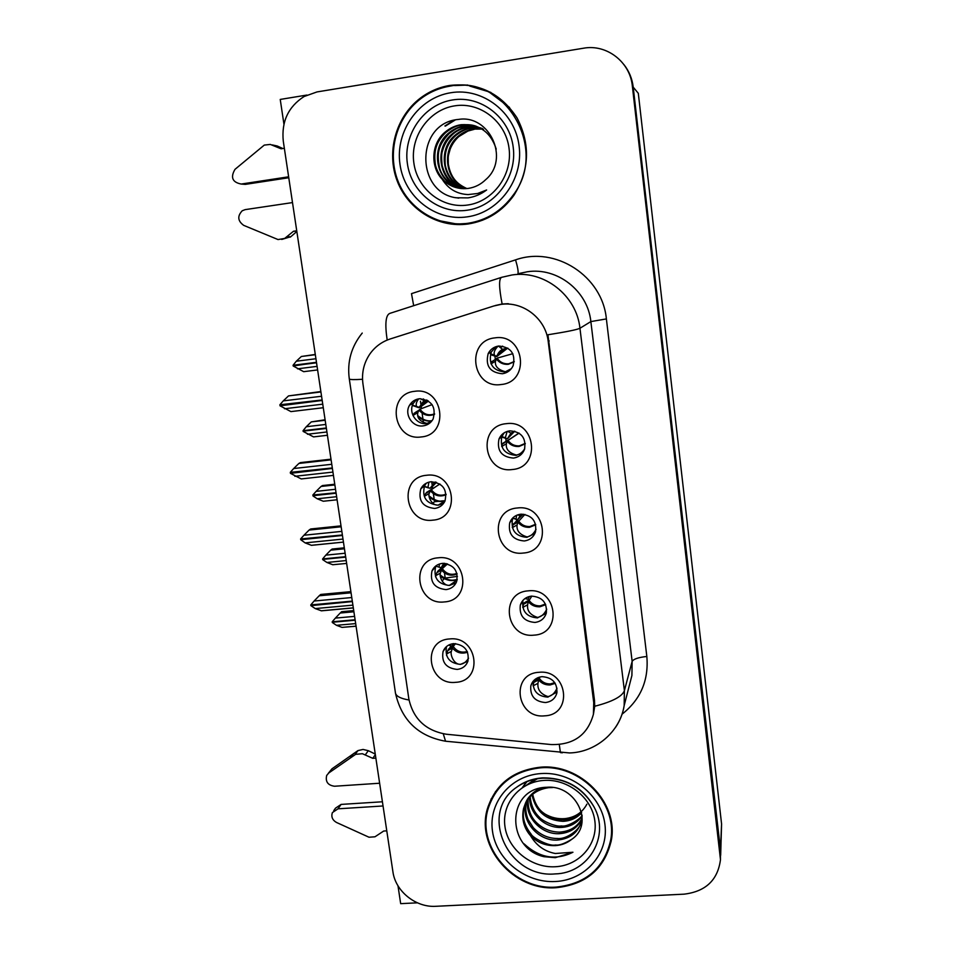 <?xml version="1.0" encoding="UTF-8"?>
<svg xmlns="http://www.w3.org/2000/svg" width="954" height="954" viewBox="0 0 954 954"><rect width="100%" height="100%" fill="white"/><g stroke="black" fill="none" stroke-linecap="round" stroke-linejoin="round"><path stroke-width="1.43" d="M520.765 514.194C515.363 514.969 511.678 517.843 509.698 522.84C508.053 533.954 512.906 539.988 524.271 540.966C529.875 540.167 533.632 537.138 535.528 531.879C536.84 520.932 531.915 515.029 520.765 514.194M534.908 533.489L526.858 537.317C515.625 536.363 510.819 530.388 512.453 519.405L513.335 517.414M517.33 507.993C488.102 509.985 494.458 556.957 523.257 553.046C552.509 551.412 546.451 503.927 517.33 507.993M442.358 563.385C437.492 564.029 434.034 566.533 431.995 570.886C429.753 582.119 434.44 588.356 446.031 589.608C451.063 588.952 454.581 586.328 456.584 581.737C458.516 570.635 453.77 564.518 442.358 563.385M456.095 582.822L449.465 585.47C437.993 584.23 433.378 578.064 435.584 566.962L436.252 565.627M438.148 557.816C409.671 559.581 416.302 605.587 444.337 601.926C472.838 600.495 466.482 554.024 438.148 557.816M531.509 596.119C525.892 596.882 522.16 599.875 520.324 605.086C519.131 615.724 524.008 621.507 534.967 622.437C540.763 621.65 544.555 618.538 546.308 613.076C547.214 602.594 542.277 596.942 531.509 596.119M546.26 613.255L537.4 617.882C526.572 616.976 521.743 611.252 522.923 600.734L523.09 600.221M528.23 590.86C499.204 592.506 505.453 638.679 534.049 635.137C563.087 633.826 557.136 587.163 528.23 590.86M542.075 676.66C536.279 677.412 532.523 680.476 530.818 685.843C529.971 696.062 534.86 701.631 545.473 702.538C551.436 701.774 555.228 698.602 556.862 693.009C557.458 682.933 552.521 677.483 542.075 676.66M557.053 692.044L547.775 697.112C537.639 696.36 532.761 691.078 533.131 681.287M538.938 672.308C510.116 673.631 516.257 719.03 544.651 715.834C573.497 714.832 567.642 668.969 538.938 672.308M509.83 430.838C504.714 431.602 501.1 434.332 498.978 439.019C496.736 450.67 501.542 457.026 513.407 458.075C518.737 457.288 522.434 454.39 524.497 449.406C526.334 437.934 521.444 431.745 509.83 430.838M522.685 452.768L516.138 455.368C504.404 454.331 499.657 448.046 501.876 436.527L504.189 432.818M506.252 423.683C476.809 426.009 483.273 473.804 512.274 469.523C541.741 467.543 535.576 419.235 506.252 423.683M498.703 346.028C493.957 346.767 490.451 349.271 488.198 353.54C485.157 365.811 489.867 372.549 502.341 373.753C507.337 372.978 510.939 370.283 513.145 365.68C515.709 353.6 510.903 347.053 498.703 346.028M509.114 370.927L505.226 372.012C492.896 370.82 488.233 364.166 491.25 352.038L496.068 346.636M494.971 337.871C465.313 340.566 471.884 389.208 501.1 384.522C530.782 382.208 524.509 333.029 494.971 337.871M419.295 398.76C415.062 399.368 411.83 401.503 409.6 405.164C403.816 414.239 412.522 427.583 423.099 425.889C427.547 425.257 430.874 422.968 433.092 419.033C436.348 406.869 431.745 400.12 419.295 398.76M430.206 422.717L426.855 423.564C416.397 425.245 407.787 412.056 413.511 403.077L416.838 399.297M414.763 391.307C385.893 393.74 392.75 441.344 421.179 436.956C450.073 434.869 443.491 386.752 414.763 391.307M430.922 481.77C426.343 482.402 422.98 484.751 420.821 488.806C417.959 500.54 422.574 507.087 434.654 508.446C439.436 507.79 442.883 505.31 444.993 501.005C447.498 489.402 442.811 482.986 430.922 481.77M443.586 503.39L438.256 505.203C426.295 503.855 421.74 497.392 424.578 485.777L426.295 483.189M426.557 475.283C397.89 477.37 404.627 524.163 432.854 520.145C461.545 518.404 455.082 471.109 426.557 475.283M453.591 643.628C448.499 644.26 444.993 646.884 443.061 651.487C441.32 662.255 446.031 668.229 457.204 669.422C462.451 668.778 466.029 666.047 467.913 661.229C469.38 650.58 464.61 644.713 453.591 643.628M467.937 661.158L460.484 664.401C449.429 663.245 444.767 657.33 446.496 646.669L446.555 646.514M449.537 638.953C421.263 640.396 427.786 685.628 455.63 682.325C483.928 681.204 477.68 635.519 449.537 638.953M500.922 304.409L493.778 305.995L390.21 338.968C381.779 341.747 374.982 346.779 369.83 354.053C363.808 363.009 361.518 372.942 362.949 383.842L408.825 698.829C413.249 718.934 425.782 730.74 446.412 734.246L551.293 744.561C573.604 745.062 587.64 734.962 593.412 714.272L593.734 702.645L548.216 341.532C545.843 318.767 523.15 300.987 500.922 304.409M306.914 95.054L280.237 99.431L283.934 124.139M397.985 885.789L400.668 903.653L417.399 902.83M720.473 859.673L632.359 86.099C630.129 62.022 606.684 43.872 583.514 48.213L317.002 91.93L304.016 96.557C288.227 106.824 281.311 121.707 283.29 141.216L392.917 871.753C395.433 891.286 415.789 907.671 435.871 906.3L684.101 894.16C705.698 891.537 717.825 880.053 720.473 859.673L720.461 849.752L633.217 87.148L638.309 93.313L721.582 823.994L720.664 855.321L633.217 87.148C632.204 78.705 629.127 71.216 623.999 64.681M443.586 500.778L440.712 501.077M438.828 501.279L434.511 501.732L432.782 503.259M434.511 501.732L434.285 500.146M434.201 499.491L433.39 493.695M432.663 488.52L432.389 486.588M432.293 485.896L432.174 485.026M432.114 484.62L431.709 481.71M423.493 423.016L423.039 419.796M422.956 419.223L422.109 413.142M421.477 408.598L421.179 406.499M421.012 405.259L420.917 404.639M420.821 403.912L420.44 401.193M495.317 359.264L494.899 356.08M506.109 441.165L505.739 438.363M457.431 576.383L444.612 578.148M444.135 578.696L442.107 581.058M445.124 577.552L444.481 572.937M443.515 566.044L443.419 565.364M443.371 565.03L443.252 564.172M443.228 564.005L443.133 563.337M516.579 520.717L516.412 519.417M449.799 85.431C438.864 87.255 428.93 91.572 420.022 98.381C395.6 117.103 386.12 152.58 397.317 181.26C408.395 210.011 438.518 228.256 468.175 223.975C487.065 220.958 502.305 211.406 513.908 195.32C529.553 170.194 530.603 144.412 517.08 117.974C500.862 93.206 478.431 82.354 449.799 85.431M438.685 220.565L459.864 224.619M540.238 767.219C513.288 770.343 495.746 783.985 487.601 808.145C475.199 846.675 513.657 891.203 556.218 887.709C586.567 884.418 604.967 868.474 611.407 839.89C618.442 802.433 580.092 763.283 540.238 767.219M491.203 798.808L488.663 806.929M454.676 85.562L467.698 85.049M495.162 305.554L502.126 304.004C498.906 287.381 498.763 278.485 501.709 277.304L511.976 274.979C543.947 269.91 576.657 295.49 579.949 328.259C577.158 329.667 566.485 331.837 547.93 334.771L594.485 700.331L594.736 706.246L593.412 714.272M502.126 304.004L508.327 303.682M487.995 807.275L488.162 806.333M608.318 849.549L611.144 841.44M490.845 92.395L469.773 86.075M449.99 644.475L450.646 646.025L452.113 645.727L453.031 643.688M446.687 653.907L447.748 650.604L452.434 648.064L451.385 651.355C449.942 654.349 453.949 665.045 460.52 664.234C463.513 663.936 466.184 661.921 468.533 658.212M451.385 651.355L446.675 653.907L446.555 655.505M453.508 643.64L452.113 645.727M447.748 650.604L451.194 645.906M467.555 652.202C461.641 654.194 456.596 652.822 452.434 648.064L453.222 646.442L448.428 649.221M453.019 644.94L453.806 643.616M455.571 643.616L453.222 646.442C456.811 651.439 461.486 653.132 467.245 651.487M352.372 601.58L310.885 605.647L315.249 608.58L321.486 610.822L353.326 607.925M352.897 605.134L315.249 608.58M351.764 597.538L314.093 601.032L310.777 604.931L352.3 601.103M351.048 592.804L319.185 595.773L320.711 594.449L350.881 591.635M319.185 595.773L314.093 601.032M311.457 604.86L310.849 605.396M354.59 616.367L335.391 618.097L332.195 621.805L355.103 619.754M332.791 621.758L332.302 622.497L336.488 625.311L342.033 627.386L356.069 626.218M355.162 620.207L332.266 622.258M353.898 611.776L340.232 613.017L335.391 618.097M340.232 613.017L341.627 611.693L353.719 610.596M336.488 625.311L355.675 623.606M538.438 677.471L537.615 677.817M548.013 697.1L547.93 696.587C551.782 695.955 554.811 693.153 557.017 688.192M547.93 696.587C540.644 694.059 537.329 689.635 537.949 683.326L538.652 679.88C541.502 683.41 545.318 685.103 550.112 684.96L555.216 683.362M537.949 683.326L533.095 685.843L533.811 682.396L538.652 679.88L539.809 677.042M535.194 679.272L533.811 682.396M439.341 564.052L439.114 567.189L441.165 567.678L443.825 563.325L441.165 567.678M457.097 574.034C451.051 576.371 445.852 575.047 441.499 570.051L442.322 568.644L436.777 572.722L441.499 570.051L440.402 573.056C438.9 575.787 442.883 586.197 449.501 585.303L457.109 580.068M436.789 572.722L435.501 576.753M442.107 567.117L444.886 563.385M446.222 563.587L437.504 571.506M447.509 563.897L442.322 568.644C446.126 573.879 450.992 575.465 456.942 573.426M342.45 535.468L300.701 539.702L305.125 542.886L311.445 545.33L343.452 542.111L311.302 545.306M342.987 539.07L305.125 542.886M341.83 531.378L303.956 535.242L300.582 538.974L342.379 534.979M341.15 526.787L309.096 530.066L310.67 528.981L341.007 525.857M309.096 530.066L303.956 535.242M301.5 539.129L300.701 539.702M428.895 482.164L427.964 487.482L430.039 488.341L435.131 481.997M429.217 493.445L424.458 496.259L425.639 493.552L430.373 490.761L429.217 493.445C427.666 495.913 431.625 506.025 438.291 505.048L444.91 501.184M435.37 482.044L430.039 488.341M425.639 493.552L439.83 483.964M446.126 494.709C440.032 497.201 434.786 495.877 430.373 490.761L431.244 489.557L426.378 492.526M431.017 488.007L436.479 482.354M439.925 484.024L431.244 489.557C435.119 494.876 440.068 496.426 446.078 494.208M332.386 468.438L290.445 473.339L301.249 478.932L333.435 475.39M332.934 472.087L294.869 476.284M331.765 464.288L293.677 468.533L290.29 472.349L332.314 467.949M331.098 459.84L298.876 463.453L300.498 462.595L331.002 459.172M298.876 463.453L293.677 468.533M291.554 472.468L290.41 473.089M412.438 405.45L418.723 407.68L424.59 400.823L426.653 399.988M418.687 398.844C416.302 402.039 415.622 404.591 416.648 406.476L419.748 407.573L428.477 401.038M415.24 412.486L419.068 410.137L417.852 412.51C416.707 417.769 419.724 421.406 426.891 423.421L431.303 421.62M414.31 413.058L412.999 415.598M434.559 414.263C428.537 416.624 423.373 415.24 419.068 410.137L419.975 409.159C423.767 414.406 428.644 415.98 434.607 413.881M422.407 399.75L423.528 398.939M432.102 404.615L419.975 409.159M322.19 400.453L280.011 405.808L290.922 411.603L323.275 407.728M322.738 404.162L284.471 408.753M321.558 396.256L283.255 400.895L279.856 404.794L322.118 399.964M320.914 391.963L288.513 395.91L320.854 391.545M288.513 395.91L283.255 400.895M322.13 400.072L279.975 405.545M345.109 553.237L325.815 555.145L322.607 558.949L345.634 556.683M323.346 558.877L322.714 559.64L326.924 562.466L332.755 564.732L346.648 563.42L332.755 564.732M345.706 557.136L322.679 559.402M344.442 548.788L330.704 550.16L325.815 555.145M330.704 550.16L332.147 549.039L344.299 547.823M326.924 562.466L346.219 560.57M528.039 599.255L529.47 596.465L528.039 599.255L526.536 598.969L526.572 597.562M537.651 617.87L537.567 617.429C541.419 616.761 544.472 614.03 546.725 609.212M537.567 617.429C530.245 615.008 526.93 610.798 527.61 604.8L528.361 601.64C531.235 605.265 535.087 606.982 539.916 606.792L545.7 604.657M522.744 607.352L523.484 604.287L528.361 601.64L531.831 596.095M545.426 604.049L540.25 605.873C535.433 606.04 531.664 604.132 528.933 600.138L523.996 602.988L523.484 604.287M335.522 489.271L316.12 491.37L312.852 495.007L336.035 492.753M313.878 495.138L312.995 495.949L317.241 498.775L323.299 501.244L337.096 499.777M336.106 493.218L312.96 495.71M334.866 484.954L321.057 486.457L316.12 491.37M321.057 486.457L322.535 485.55L334.759 484.227M317.241 498.775L336.631 496.7M521.611 514.134L517.569 519.68L516.019 519.024L516.674 515.279M527.097 537.293L527.037 536.923C530.71 536.315 533.715 533.775 536.053 529.315M527.037 536.923C519.668 534.634 516.352 530.651 517.092 524.95L517.891 522.112C520.801 525.821 524.688 527.55 529.553 527.312L535.743 524.783M512.262 527.431L512.99 524.879L517.891 522.112L524.927 514.397M517.569 519.68L520.896 515.136L518.296 519.226L520.061 515.542L517.509 514.933M517.617 519.68L512.99 524.879M523.15 514.158L518.32 518.976M325.791 424.447L306.282 426.724L303.05 430.695L326.316 427.976L304.469 430.54L303.157 431.411L313.544 436.896L327.413 435.286M326.387 428.441L303.122 431.16M325.159 420.273L311.278 421.906L306.282 426.724M311.278 421.906L325.087 419.772M307.426 434.237L326.924 431.971M501.697 437.004L506.92 438.757L505.346 437.743L507.134 431.423M516.376 455.344L516.329 455.034C519.513 454.581 522.303 452.518 524.688 448.821M516.329 455.034C508.911 452.888 505.608 449.131 506.395 443.753L507.242 441.237C510.187 445.041 514.111 446.794 519.012 446.496L525.284 443.789M501.637 446.138L502.317 444.135L519.095 433.128M514.671 431.16L510.986 433.14L507.683 438.566L513.562 431.709M518.94 433.021L502.317 444.135M315.929 358.74L296.312 361.22L293.069 365.263L316.466 362.317M316.501 362.544L293.176 365.99L303.67 371.678L317.61 369.937M316.537 362.794L293.14 365.74M315.321 354.709L301.369 356.486L296.312 361.22M301.369 356.486L315.285 354.447M297.481 368.828L317.074 366.372M490.976 354.805L496.092 356.462L494.506 355.103C493.445 352.718 494.613 349.724 498.036 346.135M505.62 372.919L505.429 371.75L511.368 368.649M505.429 371.75C497.976 369.735 494.673 366.205 495.52 361.172L496.426 358.978C499.395 362.878 503.354 364.666 508.291 364.321L514.218 361.781M490.869 363.45L491.465 362.019L497.106 358.144L512.823 353.695M507.826 348.115L502.484 349.319L496.092 356.462L496.891 356.522L507.6 348.174M492.073 361.292L491.465 362.019M502.651 346.111L500.516 347.721M288.764 177.742L245.285 184.384L241.207 184.05L288.621 176.8M296.789 231.202L293.498 231.25L296.73 230.773M292.496 202.582L245.166 209.63L242.233 210.762C237.212 216.117 237.701 220.982 243.711 225.371L278.031 239.561L284.662 238.44L293.498 231.25M296.837 231.488L290.815 236.711L287.106 236.807M281.728 239.442L290.815 236.711M284.352 148.299L281.096 148.8L270.316 144.424L264.282 145.091L235.006 169.335C230.284 177.372 232.347 182.286 241.207 184.05M273.285 145.306L277.137 145.962L282.873 148.526M277.137 145.962L272.367 144.948M375.339 754.662L372.764 758.323L362.401 753.72L355.663 754.316L328.772 772.978L326.685 775.447C325.266 781.708 327.878 785.297 334.508 786.239L379.632 783.234M383.043 805.975L338.002 808.825L332.374 812.593C331.026 816.755 332.386 820.035 336.452 822.443L369.007 837.23L374.982 836.789L383.711 831.029L386.775 830.851M338.002 808.825L341.103 804.413L335.51 808.157L333.745 810.65M341.103 804.413L382.411 801.777M375.852 758.108L372.764 758.323M365.382 754.733L368.304 750.691L375.256 754.065M368.304 750.691L363.057 749.439L357.977 750.583L331.956 768.829L328.283 773.36M357.977 750.583L354.983 754.626M353.576 753.553L350.547 757.607M467.675 205.027C442.346 208.866 417.292 189.214 413.845 162.884C410.017 136.613 428.918 109.77 454.545 105.87C480.112 101.565 505.858 121.623 509.054 148.407C512.644 175.142 493.051 201.58 467.675 205.027M456.012 197.776L468.009 197.883C474.83 196.846 481.031 194.211 486.623 189.977L477.632 193.495L468.152 194.58C456.894 194.067 448.225 188.94 442.143 179.173C449.477 186.543 458.242 189.607 468.438 188.379C475.032 187.354 480.78 184.444 485.681 179.662C510.199 159.044 489.438 114.253 458.528 119.417C415.503 122.804 415.24 192.1 456.012 197.776M449.894 86.158C505.525 74.34 548.657 149.027 513.276 194.998C501.792 210.87 486.731 220.291 468.08 223.272C438.757 227.493 408.956 209.475 397.973 181.045C386.883 152.688 396.208 117.604 420.332 99.049C429.181 92.276 439.031 87.971 449.894 86.158M490.368 92.979L509.579 107.468M482.831 220.112L470.095 223.284L459.697 223.904M466.9 188.57C457.825 184.384 450.777 178.529 448.308 164.04C448.201 154.572 447.855 157.78 450.24 148.955C452.172 144.173 455.046 140.059 458.838 136.577L467.913 131.068L474.221 129.339M466.506 188.606C445.792 182.035 440.593 150.601 458.063 136.339C462.762 132.344 467.937 129.935 473.578 129.112L481.937 129.076M464.92 188.689C442.942 183.061 436.705 150.195 454.879 135.361C459.625 131.318 464.86 128.885 470.56 128.051L480.577 128.277M465.325 188.677C459.005 185.887 455.189 183.585 453.877 181.749C449.584 177.396 446.734 171.911 445.315 165.28C444.325 153.093 446.138 144.686 455.678 135.611C461.402 131.08 466.613 128.647 471.324 128.313L480.923 128.468M463.322 188.689C440.092 184.11 432.722 149.79 451.636 134.359C456.429 130.269 461.712 127.812 467.484 126.965L479.17 127.538M463.727 188.701C452.864 185.923 445.661 178.136 442.119 165.352C441.416 157.97 441.523 153.26 442.441 151.209C444.111 144.793 447.45 139.26 452.446 134.609C456.298 130.877 461.569 128.42 468.259 127.24L479.528 127.717M461.7 188.606C437.266 185.195 428.632 149.373 448.308 133.333C453.162 129.195 458.504 126.703 464.336 125.845L477.704 126.87M462.118 188.642C450.658 186.376 442.131 176.836 439.663 168.298C436.061 151.531 439.52 143.911 449.143 133.584C458.6 126.727 457.395 128.218 465.135 126.131C471.825 125.654 471.681 125.523 478.037 127.013M442.143 179.173C430.29 167.057 431.077 143.637 444.91 132.284C449.823 128.098 455.225 125.582 461.116 124.712C478.884 123.698 490.583 131.831 496.235 149.086M460.46 188.487C451.266 185.863 445.494 182.858 443.157 179.471C439.353 175.071 436.813 170.384 435.537 165.388C433.486 152.139 435.513 142.325 445.768 132.546C451.731 127.836 457.121 125.32 461.927 124.998C467.698 124.318 472.6 124.795 476.606 126.417M480.971 128.349L482.152 128.623M481.317 128.54L482.497 128.802M479.552 127.633L480.721 127.967M479.91 127.812L481.078 128.122M481.46 128.241L482.557 128.599M482.342 129.136L483.535 129.35M458.755 198.134L455.177 197.585M445.327 126.119L455.308 119.906M444.91 125.976L453.877 120.216M555.311 866.745C531.39 868.164 507.933 849.37 504.94 826.438C501.601 803.53 519.692 781.851 543.887 780.42C568.024 778.643 592.088 797.818 594.867 821.096C597.991 844.362 579.281 865.66 555.311 866.745M543.995 856.704L555.311 857.682L572.949 852.244L555.3 853.496C544.591 851.469 536.339 845.542 530.567 835.74C537.424 842.632 545.664 845.924 555.288 845.626C561.524 845.22 566.974 843.145 571.649 839.377C595.034 824.053 575.954 784.582 546.845 787.277C506.324 787.742 505.477 848.106 543.995 856.704M586.889 804.162C582.334 812.641 574.988 817.459 564.851 818.627C557.708 819.176 550.959 817.566 544.603 813.81M540.322 767.851C579.77 763.963 617.727 802.743 610.739 839.806C604.347 868.068 586.15 883.833 556.134 887.089C514.027 890.547 475.974 846.52 488.221 808.396C496.271 784.462 513.634 770.951 540.322 767.851M612.027 832.759L610.477 841.333M581.451 811.937C574.523 817.673 568.477 820.297 563.301 819.82C556.325 819.915 549.79 817.673 543.708 813.118C538.378 809.409 534.693 803.113 532.654 794.229M581.642 812.748C576.657 818.198 570.385 821.06 562.824 821.334C545.891 820.213 535.611 811.377 531.998 794.801M582.131 815.801C577.242 823.123 570.17 827.011 560.928 827.464C544.889 828.072 529.065 813.643 529.601 797.186M582.047 815.074C581.868 818.198 567.236 827.535 561.405 825.914C556.683 827.309 542.277 821.263 539.284 817.065C534.037 812.14 530.996 805.307 530.162 796.566M581.916 819.069C577.48 828.132 569.836 833.009 558.984 833.713C541.538 834.428 524.831 817.459 527.574 799.774M582.012 818.258C577.575 826.772 570.063 831.399 559.473 832.138C550.971 831.924 543.744 829.133 537.794 823.791C531.139 818.115 527.884 809.886 528.051 799.106M582.131 815.718L581.737 820.166C578.708 832.27 570.468 838.912 557.005 840.092C538.092 840.975 520.645 821.072 525.892 802.552M581.463 821.466C580.581 829.646 565.805 839.747 557.506 838.483C548.3 838.494 540.238 834.893 533.322 827.702L528.087 819.534C525.749 813.404 525.153 807.513 526.274 801.837M530.567 835.74C523.782 827.857 521.444 818.818 523.543 808.622C527.228 796.626 535.599 789.65 548.657 787.67L552.569 787.551M571.649 839.377C564.351 843.741 558.972 845.602 555.502 844.97C549.194 846.758 532.189 837.588 531.032 834.011C524.116 825.293 521.814 816.314 524.14 807.084C525.499 802.564 527.133 799.225 529.029 797.067C532.511 792.81 536.756 789.733 541.777 787.837M491.775 799.154L495.591 791.462M572.949 852.244C555.717 860.782 539.415 857.968 524.032 843.813M526.393 785.214L535.719 778.762M522.339 787.587L526.632 781.541M527.55 784.641L538.068 778.345M522.553 787.455L527.228 781.29M721.582 823.994L720.282 854.068M593.734 702.645L594.485 700.331M548.216 341.532L549.218 340.948M413.678 305.685L411.496 293.641L515.554 259.87C555.276 245.643 602.487 276.159 606.374 318.922L646.836 656.471C638.488 657.366 633.587 659.011 632.144 661.396L590.86 321.581C587.831 290.934 557.255 267.037 527.3 271.771L519.477 273.404M646.836 656.471C648.863 680.285 640.611 699.509 622.091 714.164M629.509 684.817L631.906 675.504L632.144 661.396L624.393 690.636L624.154 705.638C622.867 713.64 619.945 720.95 615.39 727.568M594.736 706.246C612.373 701.703 622.258 696.492 624.393 690.636L579.949 328.259L590.86 321.581L606.374 318.922M409.004 699.997C400.895 698.638 396.399 696.396 395.493 693.26L395.373 692.485M349.283 378.786L349.307 378.976C349.879 379.692 354.28 379.799 362.532 379.275M443.276 733.817L445.554 741.222L448.94 741.556M501.434 277.387L389.924 313.353C385.702 314.927 384.784 323.835 387.181 340.065M559.306 744.573L560.415 752.611L562.359 752.801M632.359 86.099L633.217 87.148M515.554 259.87C517.724 267.203 518.523 271.818 517.939 273.726M534.288 680.917L539.201 678.163C541.896 682.122 545.64 684.042 550.422 683.923L554.751 682.647M440.176 574.892C445.184 579.09 449.871 580.795 454.235 580.032L457.24 579.472M457.169 579.829L454.032 580.402C449.859 581.058 445.291 579.71 440.331 576.371M440.402 573.056L435.656 575.727M444.147 563.337L442.346 566.402L444.624 563.361M429.026 495.865C434.094 500.123 438.84 501.84 443.252 501.005L445.124 500.695M444.993 501.005L443.038 501.327C438.852 502.019 434.273 500.695 429.288 497.332M428.441 487.935L424.268 486.48M423.886 486.349L423.016 486.051M417.065 406.905L412.474 405.355M427.118 424.745L426.891 423.421M417.852 412.51L413.07 415.443M431.852 420.929C427.69 421.656 423.123 420.368 418.162 417.053M417.769 415.61C422.861 419.867 427.63 421.549 432.067 420.666M420.237 398.677L424.59 400.823C423.23 401.312 421.859 402.922 420.511 405.629L419.748 407.573M527.61 604.8L522.756 607.424M516.364 519.405L512.62 518.105M517.092 524.95L512.322 527.645M513.526 523.77L518.499 520.812C521.254 524.843 525.058 526.751 529.899 526.525L535.599 524.271M505.656 438.124L501.768 436.813M501.601 436.765L500.433 436.372M506.395 443.753L501.768 446.484M502.889 443.216L507.898 440.164C510.664 444.23 514.492 446.126 519.381 445.852L525.249 443.395M507.683 438.566L514.766 431.184M494.768 355.448L490.451 354.053M495.52 361.172L491.071 363.903M496.891 356.522L497.308 355.353C499.192 351.358 502.305 348.997 506.657 348.246M514.254 361.518L508.685 363.808C503.76 364.13 499.908 362.246 497.106 358.144M328.772 772.978L331.956 768.829M467.174 210.226C439.031 214.471 411.21 192.636 407.358 163.384C403.089 134.204 424.053 104.332 452.554 99.955C480.995 95.138 509.674 117.473 513.216 147.286C517.187 177.039 495.364 206.41 467.174 210.226M450.765 92.741C482.796 87.279 515.136 112.441 519.107 146.045C523.555 179.579 498.942 212.611 467.233 216.856C435.584 221.602 404.329 197.061 399.964 164.171C395.135 131.366 418.663 97.702 450.765 92.741M555.156 873.912C507.814 878.598 478.324 812.951 516.674 787.241C524.163 781.767 532.749 778.679 542.432 777.975C565.245 777.629 582.429 787.253 593.972 806.845C610.441 836.205 588.487 873.315 555.156 873.912M541.085 773.563C571.315 771.309 601.521 795.35 604.943 824.518C608.831 853.663 585.339 880.22 555.395 881.508C525.511 883.225 496.259 859.757 492.479 831.137C488.257 802.541 510.784 775.399 541.085 773.563M512.453 519.405L509.698 522.84M435.584 566.962L431.995 570.886M522.923 600.734L520.324 605.086M532.702 681.836L530.818 685.843M501.876 436.527L498.978 439.019M491.25 352.038L488.198 353.54M413.511 403.077L409.6 405.164M424.578 485.777L420.821 488.806M446.496 646.669L443.061 651.487M420.797 98.679L420.022 98.381M489.354 804.234L487.601 808.145M629.437 685.115L624.154 705.638C620.076 731.897 595.582 752.372 569.514 752.944L445.554 741.222C418.389 736.357 401.706 720.365 395.493 693.26L349.307 378.976C346.994 361.888 351.299 346.588 362.234 333.065M448.618 645.107L450.085 645.619M453.293 643.664L453.09 644.677L453.734 643.628M353.314 607.841L321.116 610.787M356.057 626.146L342.033 627.386M435.704 566.044L439.102 567.189M422.872 485.824L424.053 486.218M424.339 486.313L427.964 487.494M431.089 481.758L434.213 482.617L431.47 486.743L435.895 482.187M412.533 405.176L416.648 406.476M420.511 405.629L427.499 400.43M525.058 598.492L526.536 598.969M512.763 517.962L516.019 519.024M500.54 436.216L501.78 436.622M501.84 436.634L505.346 437.743M507.54 431.303L510.986 433.14L507.862 438.041L513.085 431.959M490.511 353.886L494.506 355.103M498.477 346.063L502.484 349.319C499.884 350.857 498.155 352.861 497.308 355.353L506.479 348.27M286.605 237.212L290.314 237.129M513.276 194.998L514.063 195.105M458.838 136.577L458.063 136.339M455.678 135.611L454.879 135.361M452.446 134.609L451.636 134.359M449.143 133.584L448.308 133.333M445.768 132.546L444.91 132.284M516.674 787.241C524.402 781.815 533.119 778.798 542.826 778.166C565.293 777.904 582.345 787.467 593.972 806.845C582.727 787.312 565.483 777.665 542.242 777.88C532.439 778.679 523.913 781.791 516.674 787.241M610.739 839.806L611.669 835.621M524.14 807.084L523.543 808.622"/></g></svg>
